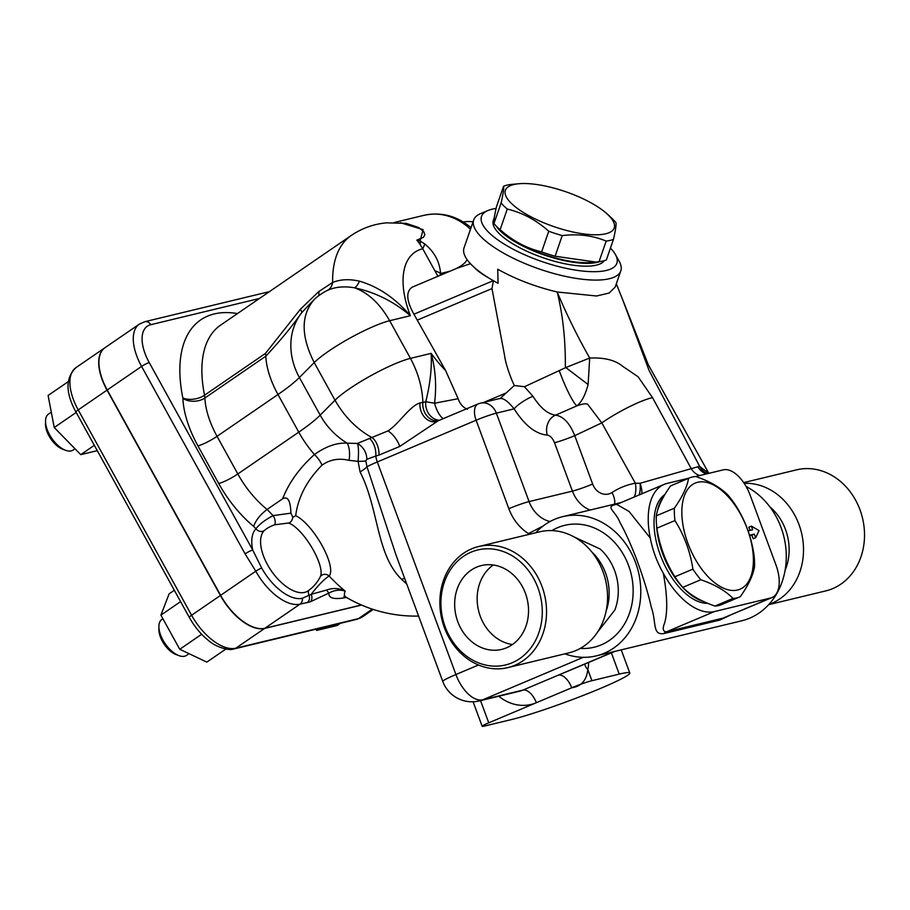 <?xml version="1.0" encoding="UTF-8"?>
<svg xmlns="http://www.w3.org/2000/svg" width="910" height="910" viewBox="0 0 910 910"><rect width="100%" height="100%" fill="white"/><g stroke="black" fill="none" stroke-linecap="round" stroke-linejoin="round"><path stroke-width="1.36" d="M245.086 553.86A6.222 1.012 -28.9 0 1 252.73 550.038L149.24 362.589A6.222 1.012 151.1 0 0 141.596 366.411L245.086 553.86L255.79 571.196A6.222 1.012 -28.9 0 1 261.671 567.988L252.73 550.038A43.589 21.999 55.5 0 1 255.949 528.744A6.222 5.346 43.7 0 0 264.162 530.621L267.051 528.426A37.355 37.355 0 0 1 274.683 524.797L288.402 523.034A32.305 10.101 57.8 0 1 311.629 547.149A32.305 10.101 57.8 0 1 320.434 576.428L320.741 576.019A6.222 5.904 -135.3 0 1 329.101 575.996A106.083 53.553 55.5 0 0 345.197 591.136C339.043 588.11 332.867 587.735 326.667 590.033L311.174 594.321L302.336 598.268A6.222 5.278 76.4 0 1 300.027 604.138L310.173 601.863L328.999 593.024C334.607 590.044 340.01 589.407 345.197 591.136A118.289 19.326 -28.9 0 0 346.244 597.335L346.244 597.335A136.989 136.989 0 0 0 418.6 616.07M308.865 590.283A6.222 5.289 -144 0 0 309.161 595.333A6.222 5.494 79.2 0 1 307 602.738M437.858 420.943A15.572 13.195 76.4 0 1 422.9 402.436L419.976 402.937C409.568 406.076 398.989 423.923 387.978 430.896L357.414 443.454C358.597 446.366 358.813 452.327 358.074 461.347A15.572 1.786 -176.5 0 0 365.831 460.892L366.798 459.334A15.572 12.945 56.1 0 0 357.414 443.454L347.245 443.181C337.053 442.499 326.11 446.264 314.439 454.511A18.678 9.771 -131.4 0 1 322.026 465.135C306.829 480.514 298.048 497.383 295.67 515.731A36.047 11.273 -122.2 0 1 322.003 545.431A36.047 11.273 -122.2 0 1 329.101 575.996C323.869 579.454 317.897 585.562 311.186 594.321A6.222 4.493 71 0 1 310.173 601.863M326.667 590.033A6.222 0.694 60 0 0 328.999 593.024A131.734 21.521 151.1 0 0 346.46 597.461M320.434 576.428A37.355 37.355 0 0 1 307.967 590.931A37.355 18.86 -124.5 0 1 307.955 590.931A37.355 18.86 -124.5 0 1 272.409 572.401A37.355 18.86 -124.5 0 1 264.162 530.621M322.026 465.135C329.955 459.539 338.964 457.935 349.042 460.335L358.074 461.347L360.064 471.903C378.947 508.917 376.183 554.963 401.674 579.374A136.909 71.958 67.1 0 0 406.724 583.981M401.674 579.374A15.572 8.418 133.7 0 1 404.643 578.362M498.782 696.23A46.706 39.585 -103.6 0 0 536.32 702.725L488.738 722.824A15.572 1.137 159.7 0 0 482.175 726.282A15.572 1.137 159.7 0 0 484.575 726.043L511.875 719.457A68.489 5.016 159.7 0 0 584.823 694.796A68.489 5.016 159.7 0 0 629.788 673.013A68.489 5.016 159.7 0 0 619.232 674.105L591.932 680.691A15.572 1.137 159.7 0 0 571.696 687.778L536.32 702.725A15.572 8.179 67.1 0 0 522.909 690.098A31.133 26.39 76.4 0 1 519.439 691.247L479.286 700.928A31.133 26.39 -103.6 0 0 482.755 699.79L583.287 657.316M535.706 532.771A71.606 60.697 76.4 0 1 562.653 516.664A71.606 60.697 76.4 0 1 637.136 567.26A71.606 60.697 76.4 0 1 604.217 653.255A71.606 60.697 76.4 0 1 596.232 655.883L741.73 620.791A71.606 60.697 -103.6 0 0 749.715 618.152A71.606 60.697 -103.6 0 0 786.251 554.315A71.606 60.697 -103.6 0 0 746.143 486.543M596.232 655.883A71.606 60.697 76.4 0 1 564.905 653.835M617.663 504.015L615.865 504.447C604.866 507.188 615.046 510.123 619.972 522.488C624.579 530.598 629.788 541.985 635.601 556.647C642.858 575.996 648.091 592.842 651.298 607.197C656.633 622.508 652.174 635.078 663.652 633.622L719.856 620.063L730.104 615.251M785.103 570.274A49.811 42.224 -103.6 0 0 769.78 506.745M768.927 604.399A62.267 52.78 -103.6 0 0 771.714 603.33A62.267 52.78 -103.6 0 0 801.664 533.51A62.267 52.78 -103.6 0 0 744.175 483.346M743.675 482.607L796.58 469.844A62.267 52.78 76.4 0 1 861.349 513.832A62.267 52.78 76.4 0 1 832.718 588.611A62.267 52.78 76.4 0 1 825.779 590.897L768.677 604.672M551.892 530.61A62.71 53.144 76.4 0 1 627.161 561.959A62.71 53.144 76.4 0 1 601.135 644.928A62.71 53.144 76.4 0 1 580.296 648.386M574.244 537.014L600.099 548.98A49.811 42.224 76.4 0 1 614.83 610.053L597.279 632.484M606.106 611.179A49.811 42.224 -103.6 0 0 591.818 551.961M507.803 667.61L568.818 652.891A62.267 52.78 -103.6 0 0 575.757 650.605A62.267 52.78 -103.6 0 0 604.388 575.825A62.267 52.78 -103.6 0 0 539.607 531.827L478.603 546.546A62.267 52.78 76.4 0 1 543.372 590.544A62.267 52.78 76.4 0 1 514.753 665.324A62.267 52.78 76.4 0 1 507.803 667.61A62.267 52.78 76.4 0 1 441.896 619.46A62.267 52.78 76.4 0 1 478.603 546.546M512.068 662.798A59.15 50.141 -103.6 0 0 521.51 562.846A59.15 50.141 -103.6 0 0 441.213 596.767A59.15 50.141 -103.6 0 0 512.068 662.798M525.389 593.195A43.123 36.548 76.4 0 1 501.706 649.387A43.123 36.548 76.4 0 1 456.069 616.036A43.123 36.548 76.4 0 1 481.481 565.554A43.123 36.548 76.4 0 1 525.389 593.195M512.432 644.519A43.123 36.548 76.4 0 1 478.558 610.621A43.123 36.548 76.4 0 1 493.243 564.996M695.502 476.556L723.279 469.856A31.133 16.357 67.1 0 1 750.113 495.108L775.968 564.996A31.133 16.357 67.1 0 1 772.021 597.552L722.893 618.174A15.572 13.195 -103.6 0 0 719.856 620.063M663.322 573.289A68.489 35.99 67.1 0 0 714.464 611.554L770.679 597.995L722.893 618.174L666.689 631.733C662.924 631.904 662.264 628.901 664.698 622.713C667.792 611.679 667.337 595.197 663.31 573.277C656.986 562.05 652.641 550.322 650.286 538.083L629.094 511.488L616.73 504.39L617.549 504.174M708.765 473.257L699.756 466.523L697.868 466.762L640.071 483.29A15.572 6.643 -112.3 0 1 641.834 493.8M706.501 473.905A15.572 13.559 77.2 0 1 697.868 466.762M634.134 497.053A15.572 8.247 79.8 0 0 635.339 483.221L640.071 483.29A15.572 6.791 -95.4 0 1 639.139 494.938M688.87 478.159L667.076 483.415A68.489 35.99 67.1 0 0 664.118 484.393A68.489 35.99 67.1 0 0 650.286 538.083M770.679 597.995A31.133 16.357 67.1 0 0 772.021 597.552M699.756 475.532A15.572 13.388 76.8 0 1 691.009 468.24L652.538 397.659A40.472 6.7 150.9 0 0 601.806 422.877L635.339 483.221A87.178 73.892 -103.6 0 0 612.02 492.503A15.572 13.195 76.4 0 1 592.649 484.04L574.756 435.651C569.762 423.195 563.392 416.359 555.635 415.131C547.911 414.232 540.358 407.953 532.964 396.305A15.572 3.617 -31.4 0 0 514.127 408.852C524.638 425.334 535.683 434.081 547.24 435.094A15.572 12.865 92 0 1 555.635 415.131L576.792 405.894C581.865 403.995 585.471 403.414 587.598 404.154L601.806 422.877L574.756 435.651A15.572 1.137 159.7 0 1 554.52 442.738L572.424 491.127A15.572 1.137 159.7 0 0 592.649 484.04M652.538 397.659L638.069 376.729L622.804 366.389C615.433 360.189 604.399 357.402 589.703 358.039C577.236 336.074 566.407 314.064 557.216 291.996L596.573 296L609.154 293.043L615.206 287.048L620.813 270.827A77.839 24.888 19.1 0 0 619.244 261.397L615.41 254.538A71.606 22.898 -160.9 0 1 588.508 271.544A71.606 22.898 -160.9 0 1 512.239 248.737A71.606 22.898 -160.9 0 1 487.999 210.506A71.606 22.898 -160.9 0 1 496.087 208.47M622.702 299.743L649.001 370.302L699.756 466.523A15.572 13.343 86.1 0 0 707.684 473.621M750.079 530.359L748.885 527.117L751.319 526.094L752.672 529.734L748.054 530.848M749.51 535.251L754.288 534.102L755.63 537.742L753.196 538.765L751.842 535.125L749.635 535.66M707.707 603.284A59.15 31.088 -112.9 0 1 660.262 554.85A59.15 31.088 -112.9 0 1 664.903 494.539M755.63 537.742L759.042 530.575L751.319 526.094M751.842 535.125L754.288 534.102M656.531 524.751A59.15 31.088 67.1 0 0 662.696 553.815A59.15 31.088 67.1 0 0 703.373 601.385M663.413 497.133A59.15 31.088 67.1 0 0 657.429 510.999M689.302 477.977L671.239 485.599A64.599 33.954 67.1 0 0 670.511 485.94C662.457 497.292 657.725 507.257 656.292 515.822A64.599 33.954 67.1 0 0 656.884 528.187C659.568 545.773 665.551 561.971 674.856 576.758A64.599 33.954 67.1 0 0 682.762 587.371C690.178 594.992 700.905 601.226 714.941 606.06A64.599 33.954 67.1 0 0 718.729 605.537A64.599 33.954 67.1 0 0 721.516 604.627L739.58 596.994A64.599 33.954 -112.9 0 1 736.793 597.915A64.599 33.954 -112.9 0 1 733.005 598.427C725.577 590.806 714.851 584.573 700.814 579.738A64.599 33.954 -112.9 0 1 692.908 569.137C690.235 551.54 684.24 535.353 674.947 520.554A64.599 33.954 -112.9 0 1 674.356 508.189C682.398 496.837 687.141 486.873 688.563 478.307A64.599 33.954 -112.9 0 1 689.302 477.977A64.599 33.954 -112.9 0 1 695.877 476.544C709.914 481.379 720.64 487.601 728.068 495.233A64.599 33.954 -112.9 0 1 735.974 505.835C745.267 520.634 751.25 536.82 753.935 554.417A64.599 33.954 -112.9 0 1 754.527 566.782C753.105 575.347 748.361 585.301 740.319 596.664A64.599 33.954 -112.9 0 1 739.58 596.994M674.856 576.758L692.908 569.137M700.814 579.738L682.762 587.371M737.544 590.021A57.592 30.269 67.1 0 0 733.38 503.002A57.592 30.269 67.1 0 0 681.92 515.413A57.592 30.269 67.1 0 0 737.544 590.021M674.947 520.554L656.884 528.187M656.292 515.822L674.356 508.189M688.563 478.307L670.511 485.94M714.941 606.06L733.005 598.427M396.032 555.066L442.783 681.465A31.133 2.275 -20.3 0 1 455.921 674.538A31.133 16.357 67.1 0 0 482.755 699.79L522.909 690.098L614.102 651.571M543.054 526.06L528.46 533.578A15.572 5.983 -151.8 0 1 529.37 534.307M395.975 554.918L366.969 466.762L365.831 460.892M572.811 669.146L558.285 675.152A15.572 8.179 67.1 0 1 571.696 687.778C581.206 686.47 586.586 680.407 587.814 669.567A15.572 10.59 12.1 0 1 584.766 664.095M437.926 276.299L434.9 270.805A15.572 7.451 4.4 0 1 440.565 273.5C439.678 261.716 434.388 251.854 424.708 243.937L420.09 240.991L423.127 229.661L400.525 222.745M434.9 270.805L422.718 248.76A49.811 42.224 -103.6 0 0 420.17 244.574A49.811 42.224 -103.6 0 0 416.825 240.126L420.09 240.991A15.572 5.46 114 0 1 420.17 244.574M424.708 243.937A15.572 2.684 123.6 0 1 422.718 248.76A87.178 44.01 -124.5 0 0 410.364 315.724C395.281 298.196 378.321 286.673 359.484 281.167C349.281 278.869 340.329 279.302 332.628 282.464L318.716 291.61L300.346 309.298L265.47 353.399L204.545 395.213A15.572 8.656 -11.4 0 1 182.83 397.943A3.117 1.57 -124.5 0 1 182.887 398.398A80.944 40.87 55.5 0 0 197.936 445.866L218.719 483.506A80.944 40.87 55.5 0 0 253.662 526.389A152.55 77.02 55.5 0 0 255.949 528.744C259.532 524.115 265.265 519.735 273.159 515.606A136.989 69.16 -124.5 0 1 267.096 509.452C260.226 514.65 255.755 520.292 253.662 526.389M439.871 275.468L440.565 273.5L449.813 271.271M182.887 398.398A15.572 10.454 177.5 0 0 204.898 397.988A18.678 9.43 55.5 0 0 204.545 395.213A136.989 69.16 -124.5 0 1 220.584 325.154L351.317 235.428C362.055 228.205 373.783 224.008 386.511 222.848L406.235 223.359L418.907 227.614L423.867 231.891L424.822 234.882L423.366 237.362L416.825 240.126M467.444 409.295C462.974 407.407 459.88 403.869 458.139 398.705L445.604 370.541L413.925 314.2C406.361 300.63 405.78 291.61 412.219 287.162L456.774 268.336L470.459 263.707M473.052 221.812A46.706 39.585 -103.6 0 0 463.258 221.96M361.395 604.991L264.867 628.275A44.567 22.5 -124.5 0 1 220.618 595.322L107.243 389.98A44.567 22.5 -124.5 0 1 105.014 347.688L139.367 324.119A44.567 22.5 55.5 0 0 141.596 366.411L107.243 389.98M500.272 398.387L514.298 385.51L524.467 386.716L565.792 367.549L588.11 384.543L589.703 358.039L565.792 367.549L565.337 366.082C565.531 339.669 562.824 314.974 557.216 291.996C535.558 286.855 515.731 279.268 497.736 269.235L498.066 283.283A77.839 24.888 -160.9 0 1 488.613 277.88A77.839 24.888 -160.9 0 1 474.576 267.676A77.839 24.888 -160.9 0 1 464.043 247.861L473.689 219.981A77.839 24.888 19.1 0 0 507.097 255.084A77.839 24.888 19.1 0 0 620.813 270.827M487.999 210.506L480.753 213.531A77.839 24.888 19.1 0 0 473.689 219.981M610.451 248.1A71.606 22.898 -160.9 0 1 615.41 254.538M604.308 260.669A59.15 18.917 -160.9 0 1 540.495 256.825A59.15 18.917 -160.9 0 1 493.265 220.504L494.232 217.718A59.15 18.917 19.1 0 0 493.937 220.584M495.984 225.816A59.15 18.917 19.1 0 0 543.964 254.914A59.15 18.917 19.1 0 0 599.667 261.648M503.571 186.22L496.439 206.854C494.312 216.205 493.493 221.767 493.982 223.553A64.599 20.657 19.1 0 0 497.906 227.716L502.457 231.948A57.592 18.416 19.1 0 0 590.783 262.478L599.03 261.739A64.599 20.657 19.1 0 0 603 261.022A64.599 20.657 19.1 0 0 606.344 259.976L613.476 239.341A64.599 20.657 -160.9 0 1 610.132 240.388A64.599 20.657 -160.9 0 1 606.162 241.105C592.819 235.485 578.168 233.654 562.221 235.599A64.599 20.657 -160.9 0 1 548.753 231.242C536.229 220.061 522.408 212.667 507.268 209.05A64.599 20.657 -160.9 0 1 501.114 202.919C503.241 193.568 504.06 188.006 503.571 186.22A64.599 20.657 -160.9 0 1 510.885 184.457L519.132 183.718A57.592 18.416 19.1 0 0 526.458 214.316A57.592 18.416 19.1 0 0 605.787 233.768A57.592 18.416 19.1 0 0 607.459 214.248A57.592 18.416 19.1 0 0 519.132 183.718M497.906 227.716A64.599 20.657 19.1 0 0 500.136 229.684C512.66 240.854 526.492 248.259 541.621 251.877A64.599 20.657 19.1 0 0 555.089 256.233L595.8 262.057M607.459 214.248L612.009 218.48A64.599 20.657 -160.9 0 1 615.933 222.643C616.423 224.429 615.604 229.991 613.476 239.341M599.03 261.739L606.162 241.105M562.221 235.599L555.089 256.233M493.982 223.553L501.114 202.919M507.268 209.05L500.136 229.684M541.621 251.877L548.753 231.242M466.182 261.011A24.911 24.672 37.4 0 0 466.216 260.988A24.911 24.672 37.4 0 0 467.137 259.68L466.204 260.977C465.34 262.876 462.2 265.322 456.774 268.336M499.465 398.739C502.684 397.431 507.575 400.798 514.127 408.852L496.348 413.14A15.572 13.195 -103.6 0 0 480.491 403.164L480.491 403.164A15.572 15.572 0 0 0 478.091 403.949L478.091 403.949A15.572 8.179 67.1 0 0 476.112 420.227A15.572 1.137 -20.3 0 1 496.348 413.14L529.063 501.592A15.572 1.137 159.7 0 0 508.838 508.679A46.706 39.585 -103.6 0 0 528.46 533.578A87.178 73.892 -103.6 0 0 527.902 534.659M532.964 396.305L524.467 386.727M493.436 280.61L491.969 288.572L504.561 355.48C505.186 361.065 508.701 373.578 514.298 385.51M491.969 288.572L417.644 319.967M559.218 370.677A37.355 5.335 69.1 0 0 576.792 405.894C581.49 402.334 585.266 395.213 588.11 384.543M458.139 398.705L434.548 403.232A15.572 5.528 -108.7 0 0 443.295 418.657M445.604 370.541A87.178 44.01 -124.5 0 1 431.147 353.376C435.549 369.38 436.686 385.999 434.548 403.232L425.766 401.742A15.572 13.195 -103.6 0 0 439.473 420.261M419.976 402.937A15.572 12.33 -104.8 0 0 436.47 421.489L478.091 403.949M314.166 299.697L313.723 300.129C300.812 315.497 300.983 336.313 314.223 362.589A49.811 8.133 -28.9 0 1 389.662 320.718L410.444 358.369L431.147 353.376C431.966 367.856 430.168 383.974 425.766 401.742L422.9 402.436C422.229 387.159 418.077 372.463 410.444 358.369A49.811 8.133 151.1 0 0 335.016 400.229C344.446 416.791 356.902 429.327 372.395 437.824A15.572 9.236 -99.7 0 1 379.015 455.091L399.763 446.435L437.846 421.012M369.528 438.495A15.572 9.362 -98.9 0 1 375.819 456.024L379.015 455.091M360.064 471.903A15.572 3.64 154.8 0 0 366.969 466.762A31.133 2.275 -20.3 0 1 377.297 461.973L476.112 420.227L508.838 508.679M366.798 459.334L375.819 456.024A15.572 8.179 67.1 0 0 377.297 461.973L455.921 674.538L478.489 665.005M197.936 445.866A15.572 2.548 -28.9 0 0 217.046 436.322A65.383 33.01 -124.5 0 1 204.898 397.988L265.822 356.174C279.927 341.079 291.86 326.622 301.608 312.824A65.383 56.295 -135.2 0 0 299.401 377.502L320.183 415.153A74.722 12.205 -28.9 0 1 298.764 432.148L237.828 473.962L217.046 436.322L277.982 394.508A74.722 12.205 151.1 0 0 299.401 377.502L314.223 362.589L335.016 400.229L320.183 415.153A65.383 56.295 44.8 0 0 347.245 443.181A18.678 9.339 -82.4 0 1 349.042 460.335M488.613 277.88C482.129 274.24 477.454 270.839 474.576 267.676M309.275 304.6L301.608 312.824A18.678 3.674 40.3 0 0 300.346 309.298M318.443 295.932A18.678 7.064 49.1 0 0 318.716 291.61M313.757 300.095L309.298 304.577M313.723 300.129C315.599 297.843 319.387 294.988 325.098 291.541L327.577 290.313A18.678 12.023 65.6 0 0 332.628 282.464A136.989 69.16 55.5 0 1 351.317 235.428M327.577 290.313C335.289 286.877 344.253 286.036 354.468 287.787A18.678 6.324 100.1 0 0 359.484 281.167M354.468 287.787C375.261 292.258 393.893 301.574 410.364 315.724L389.662 320.718C379.948 303.69 368.22 292.713 354.468 287.787M295.67 515.731L292.849 517.301L290.916 513.16C290.529 500.727 287.765 495.927 282.646 498.782L267.096 509.452A65.383 33.01 -124.5 0 1 237.828 473.962A15.572 2.548 -28.9 0 1 218.719 483.506M265.47 353.399A18.678 9.43 55.5 0 1 265.822 356.174A65.383 33.01 -124.5 0 0 277.982 394.508L298.764 432.148A65.383 33.01 55.5 0 0 314.439 454.511C299.379 468.104 288.777 482.857 282.635 498.782M288.402 523.023C290.631 522.704 292.11 520.793 292.849 517.301M290.916 513.16L273.159 515.606A6.222 2.571 70 0 1 274.194 524.968M361.543 605.048L264.639 628.423A44.567 22.5 -124.5 0 1 220.402 595.481L107.027 390.128A44.567 22.5 -124.5 0 1 104.798 347.836A44.567 22.5 -124.5 0 1 104.912 347.757M319.945 628.218L316.76 630.403L315.645 629.254M340.351 623.293L337.166 625.477L316.76 630.403M94.31 445.343L80.751 454.647L54.225 427.529L48.093 395.486L68.261 381.643M97.245 450.666L80.751 454.647M76.167 412.469L54.225 427.529M75.007 448.766L73.164 450.029A21.794 11 -124.5 0 1 65.531 450.279A21.794 11 -124.5 0 1 49.595 434.775A21.794 11 -124.5 0 1 45.534 421.125A21.794 11 -124.5 0 1 48.503 414.096L51.29 412.185M45.534 421.125L45.5 424.208A18.678 9.43 55.5 0 0 48.981 435.913A18.678 9.43 55.5 0 0 62.653 449.199L65.531 450.279M174.31 590.249L169.135 593.798L160.899 615.137L180.589 601.624M225.896 649.035L206.843 662.105L179.759 649.285L160.899 615.137M179.759 649.285L201.667 634.247M189.03 653.676L186.539 655.382A21.794 11 -124.5 0 1 184.605 656.235A21.794 11 -124.5 0 1 178.906 655.621A21.794 11 -124.5 0 1 158.897 626.478A21.794 11 -124.5 0 1 161.878 619.437L162.89 618.743M158.897 626.478L158.875 629.561A18.678 9.43 55.5 0 0 176.017 654.54L178.906 655.621M268.894 291.996A6.222 5.278 -103.6 0 0 267.483 292.11L144.838 321.696L139.367 324.119M149.24 362.589A38.345 19.36 -124.5 0 1 150.73 324.711A6.222 5.278 -103.6 0 0 144.838 321.696M150.73 324.711L259.452 298.48M302.336 598.268A40.961 20.68 -124.5 0 1 261.671 567.988M220.618 595.322L255.79 571.196A44.567 22.5 55.5 0 0 300.027 604.138L264.867 628.275M237.453 313.575A152.55 77.02 55.5 0 0 182.83 397.943M714.464 611.554L666.689 631.733A15.572 13.195 -103.6 0 0 663.652 633.622M616.991 504.288A15.572 13.195 76.4 0 1 615.865 504.447M619.232 674.105L611.372 652.857M591.932 680.691L587.814 669.567A46.706 24.547 67.1 0 0 588.679 662.446M470.47 229.274A62.267 52.78 -103.6 0 0 423.969 215.329L394.246 222.495M488.738 722.824L480.537 700.632M614.557 504.14A15.572 7.917 57 0 0 612.02 492.503M550.027 521.532A31.133 26.39 76.4 0 1 529.063 501.592L572.424 491.127A31.133 26.39 -103.6 0 0 590.101 510.044M547.24 435.094C550.163 435.549 552.597 438.097 554.52 442.738M505.721 393.131L483.961 402.322M399.763 446.435A15.572 6.905 56.1 0 0 387.978 430.896M413.925 314.2L493.3 280.667M264.639 628.423L235.838 648.193A44.567 22.5 -124.5 0 1 234.484 648.455A44.567 22.5 -124.5 0 1 191.589 615.251A6.222 1.012 151.1 0 0 189.348 617.481L74.882 410.08C65.395 391.618 65.77 377.457 75.985 367.606A44.567 22.5 -124.5 0 0 77.043 407.703A44.567 22.5 -124.5 0 0 78.215 409.898A6.222 1.012 151.1 0 0 75.985 412.139M220.402 595.481L191.589 615.251L78.215 409.898L107.027 390.128M373.259 609.438L362.442 616.866A44.567 22.5 -124.5 0 1 358.472 618.607L235.838 648.193A6.222 5.278 76.4 0 1 234.325 648.875L232.562 649.205C231.288 650.366 217.501 648.762 207.844 639.957C200.507 633.917 194.342 626.421 189.348 617.481M372.292 609.131L358.472 618.607A6.222 5.278 76.4 0 1 356.97 619.289L234.325 648.875M269.212 291.78L267.483 292.11M621.064 502.57L562.653 516.664M664.118 484.393L617.219 504.197M616.309 283.84L623.464 301.642M623.566 301.892L648.238 364.637L708.822 473.302M442.783 681.465A31.133 31.133 0 0 0 479.286 700.928M629.788 673.013L621.223 649.854M572.617 669.225L571.525 669.692M423.969 215.329C441.1 211.723 456.718 215.772 470.845 227.489M482.175 726.282L473.109 701.781M571.616 669.646L614.796 651.412M346.244 597.335L343.843 596.368M500.307 398.375L480.491 403.164M362.442 616.866L356.97 619.289M104.798 347.836L75.985 367.606"/></g></svg>
